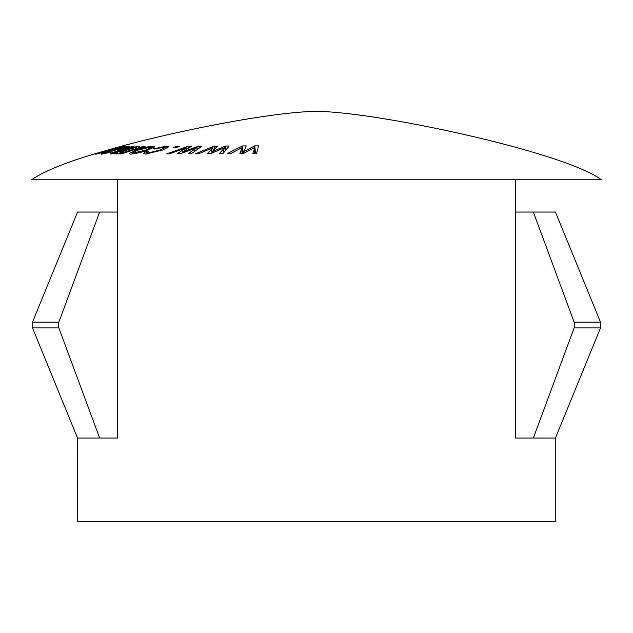 <?xml version="1.0" encoding="UTF-8"?>
<svg xmlns="http://www.w3.org/2000/svg" width="633" height="633" viewBox="0 0 633 633"><rect width="100%" height="100%" fill="white"/><g stroke="black" fill="none" stroke-linecap="round" stroke-linejoin="round"><path stroke-width="0.95" d="M31.65 179.772C43.527 171.48 64.732 162.776 95.259 153.661L119.795 146.65C189.908 127.644 279.501 111.408 316.5 111.408C374.902 111.408 564.288 151.857 601.35 179.772L31.65 179.772M100.497 152.094L97.055 153.139M117.414 147.315L114.344 148.138M120.223 153.415L120.064 152.83C119.4 152.616 120.666 152.023 123.87 151.058L139.569 146.239L137.986 146.239L114.549 152.846C113.924 152.648 115.356 152.031 118.83 150.986L134.046 146.318L132.479 146.389L115.902 151.485C111.329 152.901 109.588 153.748 110.68 154.025L117.778 152.585C115.499 153.455 114.977 153.922 116.203 153.993L122.976 152.775L119.597 153.89L121.03 153.946L145.155 146.381L143.564 146.318L131.023 150.14C126.687 151.611 123.031 152.513 120.064 152.83L119.922 153.479M115.586 153.74L116.203 153.993M114.684 153.352L114.217 152.743L114.399 153.415M135.81 150.211L129.338 153.368L130.382 154.143C135.731 153.708 141.563 152.363 147.869 150.092L154.555 146.919L153.566 146.168C148.075 146.587 142.156 147.94 135.81 150.211L135.984 150.891M110.379 150.211L99.357 153.162L102.57 151.857L95.741 154.286L111.092 150.219L123.206 146.31L112.001 149.103L119.518 147.323L110.435 150.409M125.017 146.5L108.852 151.287C102.768 153.067 100.338 154.041 101.581 154.199L112.231 151.817L105.315 153.075L110.158 151.168L123.949 148.399C128.349 147.117 130.082 146.397 129.156 146.255L125.089 146.761M105.466 153.605L105.656 152.616M182.676 151.857L191.696 146.128L188.555 146.168L166.653 153.882L169.597 153.811L186.244 147.813L177.256 153.692L180.381 153.684L197.077 147.624L188.056 153.74L191.221 153.795L202.046 146.12L198.857 146.096L182.676 151.857L182.842 152.751M211.992 151.77L217.546 146.073L214.041 146.136L195.431 153.835L198.738 153.748L212.807 147.758L207.3 153.605L210.781 153.574L224.786 147.529L219.366 153.597L222.887 153.645L229.114 146.025L225.546 146.017L211.992 151.77L212.158 152.957M160.062 150.013L148.185 152.941L147.101 152.585L148.921 151.398L146.001 151.643L143.311 153.392L145.479 154.056L162.657 150.013L168.892 146.682L166.598 146.136L153.02 148.913L155.014 149.024L163.741 147.141L165.063 147.489L160.062 150.013L160.244 150.868M173.094 147.718L176.211 147.703L179.812 146.302L176.694 146.31L173.094 147.718M115.356 147.956L120.84 146.532L115.356 147.956M243.84 151.588L246.221 145.891L242.455 145.946L227.176 153.621L230.705 153.542L242.202 147.576L239.883 153.408L243.618 153.392L254.933 147.362L252.804 153.439L256.579 153.487L258.604 145.875L254.782 145.851L243.84 151.588L243.998 153.178M515.452 179.772L515.452 438.036L555.774 438.036L555.774 521.592L77.226 521.592L77.55 438.036L32.489 327.918L32.489 322.173L77.55 212.055L117.548 212.055M555.45 438.036L600.511 327.918L600.511 322.173L555.45 212.055L515.452 212.055M515.452 438.036L533.358 438.036L574.147 327.918A7.596 6.884 -90 0 0 574.147 322.173L533.358 212.055M99.642 212.055L58.853 322.173A7.596 6.884 -90 0 0 58.853 327.918L99.642 438.036L117.548 438.036L77.55 438.036M117.548 438.036L117.548 179.772M243.222 153.4L242.455 145.946M242.795 153.4L242.202 147.576M242.099 153.4L241.64 148.969M255.447 153.471L254.933 147.362M254.917 147.37L254.782 145.851M176.908 147.434L176.694 146.31M146.54 153.938L146.001 151.643M167.017 148.177L166.598 146.136M148.367 153.724L148.185 152.941M214.476 149.238L214.041 146.136M213.21 150.583L212.807 147.758M212.008 153.02L211.454 149.159M225.182 150.709L224.786 147.529M226.013 149.689L225.546 146.017M188.856 147.9L188.555 146.168M186.529 149.388L186.244 147.813M184.322 150.82L184.029 149.222M197.354 149.325L197.077 147.624M199.181 148.059L198.857 146.096M113.695 150.678L113.552 150.148L115.135 149.681L125.492 147.22L125.84 147.821M117.034 150.156L116.891 149.641L113.552 150.148M122.802 148.708L116.891 149.641M125.492 147.22L122.715 148.391M153.914 147.718L153.566 146.168M133.531 153.02L132.55 152.727L138.216 150.084L150.409 147.18L151.398 147.465L145.677 150.053L133.531 153.02L133.713 153.748M145.843 150.749L145.677 150.053M138.097 146.674L137.986 146.239M124.068 150.994L123.941 150.527M116.013 151.904L115.902 151.485M118.11 153.811L117.778 152.585M123.103 153.257L122.976 152.775M143.683 146.824L143.564 146.318M574.147 327.918L600.511 327.918M574.147 322.173L600.511 322.173M58.853 327.918L32.489 327.918M58.853 322.173L32.489 322.173M254.727 153.463L254.347 148.953M223.734 152.537L223.299 149.119M194.924 151.058L194.624 149.222M131.158 150.662L131.023 150.14M165.355 148.921L165.063 147.489M147.101 152.585L147.386 153.843M105.173 153.669L104.983 153.02M132.55 152.727L132.827 153.859M151.398 147.465L151.683 148.715"/></g></svg>
